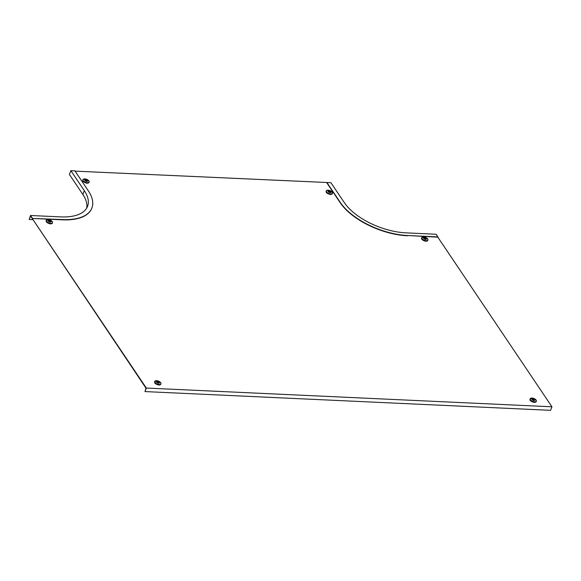 <?xml version="1.0" encoding="UTF-8"?>
<svg xmlns="http://www.w3.org/2000/svg" width="581" height="581" viewBox="0 0 581 581"><rect width="100%" height="100%" fill="white"/><g stroke="black" fill="none" stroke-linecap="round" stroke-linejoin="round"><path stroke-width="0.87" d="M146.332 388.05L30.662 216.147L145.984 388.173L144.974 391.579L550.599 410.331L551.95 406.802L146.332 388.05L144.974 391.579M326.892 182.507L330.923 182.695L344.38 202.696A49.094 23.69 21 0 0 405.923 232.85L436.128 234.252L437.921 236.917L407.717 235.516A53.735 25.927 -159 0 1 340.35 202.508L326.892 182.507L75.08 171.141M407.717 235.516L437.82 237.186L551.95 406.802M30.532 215.958L29.181 219.48L30.51 215.493L60.714 216.895A49.094 23.69 21 0 0 87.578 206.291A49.094 23.69 21 0 0 84.318 190.67L70.86 170.669L74.891 170.858L88.348 190.858A53.735 25.927 -159 0 1 91.907 207.954A53.735 25.927 -159 0 1 62.508 219.56L32.195 218.434L30.532 215.958M32.58 219.64L29.181 219.48M91.856 208.092A53.735 25.927 -159 0 1 91.805 208.23A53.735 25.927 -159 0 1 62.407 219.829L32.195 218.434M70.86 170.669L69.408 174.467L82.865 194.468A49.094 23.69 -159 0 1 86.678 208.129M30.51 215.493L32.304 218.158M407.615 235.792A53.735 25.927 -159 0 1 340.248 202.776L326.791 182.775M424.406 237.593L425.139 239.103L425.735 239.241L424.406 237.593M426.403 241.195L426.294 241.253A3.319 1.598 -159 0 1 425.917 241.253A3.319 1.598 -159 0 1 425.517 241.217L425.256 241.086M422.184 239.597L421.959 239.474A3.319 1.598 -159 0 1 421.617 238.958L421.646 238.878A3.319 1.598 -159 0 1 421.574 238.072A3.319 1.598 -159 0 1 421.683 237.883M425.517 241.217L425.546 241.137A3.319 1.598 -159 0 1 421.995 239.387L421.959 239.474M425.626 239.408A1.663 0.799 -159 0 1 424.007 238.835A1.663 0.799 -159 0 1 423.426 237.854A1.663 0.799 -159 0 1 424.341 237.498A1.663 0.799 -159 0 1 425.96 238.065A1.663 0.799 -159 0 1 426.534 239.045A1.663 0.799 -159 0 1 425.626 239.408A1.663 0.799 -159 0 0 426.534 239.045L426.534 239.045A1.663 0.799 -159 0 0 425.96 238.065A1.663 0.799 -159 0 0 424.341 237.498A1.663 0.799 -159 0 0 423.426 237.854L423.426 237.854M427.812 240.236A3.319 1.598 -159 0 1 427.769 240.454A3.319 1.598 -159 0 1 426.331 241.166L426.294 241.253M533.99 400.447L533.249 398.936L532.654 398.813L533.99 400.447M530.613 400.737L530.388 400.614A3.319 1.598 -159 0 1 530.046 400.098L530.068 400.004M534.832 402.342L534.723 402.393A3.319 1.598 -159 0 1 534.346 402.393A3.319 1.598 -159 0 1 533.946 402.357L533.685 402.226M536.241 401.377A3.319 1.598 -159 0 1 536.198 401.594A3.319 1.598 -159 0 1 534.76 402.313L534.723 402.393M531.855 398.994L531.855 398.994A1.663 0.799 -159 0 1 532.77 398.639A1.663 0.799 -159 0 1 534.389 399.205A1.663 0.799 -159 0 1 534.963 400.186A1.663 0.799 -159 0 1 534.055 400.549A1.663 0.799 -159 0 1 532.436 399.975A1.663 0.799 -159 0 1 531.855 398.994A1.663 0.799 -159 0 1 532.77 398.639A1.663 0.799 -159 0 1 534.389 399.205A1.663 0.799 -159 0 1 534.963 400.186A1.663 0.799 -159 0 1 534.055 400.549M530.046 400.098L530.075 400.018A3.319 1.598 -159 0 1 530.003 399.22A3.319 1.598 -159 0 1 530.112 399.024M533.946 402.357L533.975 402.277A3.319 1.598 -159 0 1 530.417 400.534L530.388 400.614M158.569 383.09L157.836 381.579L157.233 381.456L158.569 383.09M155.2 383.38L154.974 383.257A3.319 1.598 -159 0 1 154.626 382.741L154.655 382.647A3.319 1.598 -159 0 1 154.59 381.862A3.319 1.598 -159 0 1 154.691 381.666M159.419 384.949L159.31 385.036A3.319 1.598 -159 0 1 158.933 385.036A3.319 1.598 -159 0 1 158.533 385L158.272 384.869M160.828 384.019A3.319 1.598 -159 0 1 160.777 384.237A3.319 1.598 -159 0 1 159.339 384.956L159.31 385.036M156.442 381.637L156.442 381.637A1.663 0.799 -159 0 1 157.357 381.281A1.663 0.799 -159 0 1 158.976 381.848A1.663 0.799 -159 0 1 159.55 382.828A1.663 0.799 -159 0 1 158.642 383.191A1.663 0.799 -159 0 1 157.015 382.618A1.663 0.799 -159 0 1 156.442 381.637A1.663 0.799 -159 0 1 157.357 381.281A1.663 0.799 -159 0 1 158.976 381.848A1.663 0.799 -159 0 1 159.55 382.828A1.663 0.799 -159 0 1 158.635 383.191M158.533 385L158.562 384.92A3.319 1.598 -159 0 1 155.004 383.177L154.974 383.257M84.877 180.371L87.491 180.597L84.877 180.371M83.381 181.577L83.156 181.454A3.319 1.598 -159 0 1 82.952 181.192A3.319 1.598 -159 0 1 82.807 180.938L82.8 180.88M87.608 183.146L87.491 183.233A3.319 1.598 -159 0 1 86.714 183.197L86.743 183.117A3.319 1.598 -159 0 1 83.185 181.374L83.156 181.454M89.009 182.216A3.319 1.598 -159 0 1 88.958 182.434A3.319 1.598 -159 0 1 87.52 183.153L87.491 183.233M84.732 180.364A1.663 0.799 -159 0 1 84.623 179.834A1.663 0.799 -159 0 1 85.988 179.536A1.663 0.799 -159 0 1 87.615 180.495A1.663 0.799 -159 0 1 87.724 181.025A1.663 0.799 -159 0 1 86.358 181.323A1.663 0.799 -159 0 1 84.732 180.364A1.663 0.799 -159 0 1 84.623 179.834A1.663 0.799 -159 0 1 85.988 179.536A1.663 0.799 -159 0 1 87.615 180.495A1.663 0.799 -159 0 1 87.724 181.025L87.724 181.025M82.807 180.938L82.836 180.858A3.319 1.598 -159 0 1 82.763 180.059A3.319 1.598 -159 0 1 82.872 179.863M48.993 220.235L49.726 221.746L50.322 221.884L48.993 220.235M50.99 223.808L50.881 223.896A3.319 1.598 -159 0 1 50.503 223.896A3.319 1.598 -159 0 1 50.104 223.859L49.843 223.729M46.77 222.24L46.545 222.116A3.319 1.598 -159 0 1 46.197 221.601L46.226 221.506A3.319 1.598 -159 0 1 46.16 220.715A3.319 1.598 -159 0 1 46.262 220.526M50.104 223.859L50.133 223.779A3.319 1.598 -159 0 1 46.574 222.029L46.545 222.116M50.213 222.051A1.663 0.799 -159 0 1 48.586 221.477A1.663 0.799 -159 0 1 48.012 220.497A1.663 0.799 -159 0 1 48.927 220.141A1.663 0.799 -159 0 1 50.547 220.707A1.663 0.799 -159 0 1 51.121 221.688A1.663 0.799 -159 0 1 50.213 222.051A1.663 0.799 -159 0 0 51.121 221.688L51.121 221.688A1.663 0.799 -159 0 0 50.547 220.707A1.663 0.799 -159 0 0 48.927 220.141A1.663 0.799 -159 0 0 48.012 220.497L48.012 220.497M52.399 222.879A3.319 1.598 -159 0 1 52.348 223.097A3.319 1.598 -159 0 1 50.91 223.808L50.881 223.896M330.843 191.745L328.229 191.519L330.843 191.745M326.747 192.827L326.522 192.703A3.319 1.598 -159 0 1 326.326 192.449A3.319 1.598 -159 0 1 326.181 192.188L326.202 192.093A3.319 1.598 -159 0 1 326.137 191.309A3.319 1.598 -159 0 1 326.246 191.113M330.967 194.432L330.858 194.482A3.319 1.598 -159 0 1 330.081 194.446L329.819 194.323M328.105 191.614A1.663 0.799 -159 0 1 327.996 191.091A1.663 0.799 -159 0 1 329.362 190.793A1.663 0.799 -159 0 1 330.988 191.752A1.663 0.799 -159 0 1 331.097 192.282A1.663 0.799 -159 0 1 329.732 192.572A1.663 0.799 -159 0 1 328.105 191.614A1.663 0.799 -159 0 1 327.996 191.091A1.663 0.799 -159 0 1 329.362 190.793A1.663 0.799 -159 0 1 330.988 191.752A1.663 0.799 -159 0 1 331.097 192.282L331.097 192.282M330.081 194.446L330.117 194.366A3.319 1.598 -159 0 1 326.558 192.623L326.522 192.703M332.376 193.473A3.319 1.598 -159 0 1 332.332 193.684A3.319 1.598 -159 0 1 330.894 194.403L330.858 194.482M82.865 194.468L84.318 190.67M427.928 239.437A3.319 1.598 -159 0 1 427.921 240.04A3.319 1.598 -159 0 1 426.105 240.759A3.319 1.598 -159 0 1 422.874 239.626A3.319 1.598 -159 0 1 421.726 237.665A3.319 1.598 -159 0 1 422.133 237.215M426.113 240.687A3.283 1.583 -159 0 1 422.002 238.675A3.283 1.583 -159 0 1 423.578 236.925A3.283 1.583 -159 0 1 427.689 238.936A3.283 1.583 -159 0 1 426.113 240.687M424.602 238.304L424.82 237.796M536.357 400.578A3.319 1.598 -159 0 1 536.35 401.188A3.319 1.598 -159 0 1 534.535 401.899A3.319 1.598 -159 0 1 531.303 400.767A3.319 1.598 -159 0 1 530.155 398.806A3.319 1.598 -159 0 1 530.562 398.355M536.198 401.594L536.35 401.188C536.27 399.583 534.818 398.544 532 398.065A3.283 1.583 -159 0 1 536.118 400.077A3.283 1.583 -159 0 1 534.542 401.834A3.283 1.583 -159 0 1 530.431 399.815A3.283 1.583 -159 0 1 532.007 398.065L530.003 399.22M533.031 399.445L533.249 398.936M160.937 383.22A3.319 1.598 -159 0 1 160.937 383.83A3.319 1.598 -159 0 1 159.121 384.542A3.319 1.598 -159 0 1 155.89 383.409A3.319 1.598 -159 0 1 154.742 381.448A3.319 1.598 -159 0 1 155.149 380.998M160.777 384.237L160.937 383.83C160.857 382.225 159.405 381.187 156.587 380.708A3.283 1.583 -159 0 1 160.705 382.719A3.283 1.583 -159 0 1 159.129 384.477A3.283 1.583 -159 0 1 155.011 382.458A3.283 1.583 -159 0 1 156.594 380.708L154.59 381.862M157.618 382.087L157.836 381.579M89.118 181.417A3.319 1.598 -159 0 1 89.118 182.027A3.319 1.598 -159 0 1 86.387 182.616A3.319 1.598 -159 0 1 83.141 180.706A3.319 1.598 -159 0 1 82.923 179.645A3.319 1.598 -159 0 1 83.323 179.195M88.886 180.916A3.283 1.583 -159 0 1 87.303 182.674A3.283 1.583 -159 0 1 83.192 180.655A3.283 1.583 -159 0 1 84.768 178.904A3.283 1.583 -159 0 1 88.886 180.916M86.925 180.647L87.056 180.284M52.508 222.08A3.319 1.598 -159 0 1 52.508 222.683A3.319 1.598 -159 0 1 50.692 223.402A3.319 1.598 -159 0 1 47.46 222.269A3.319 1.598 -159 0 1 46.313 220.308A3.319 1.598 -159 0 1 46.72 219.858M50.7 223.329A3.283 1.583 -159 0 1 46.582 221.317A3.283 1.583 -159 0 1 48.165 219.567A3.283 1.583 -159 0 1 52.275 221.579A3.283 1.583 -159 0 1 50.7 223.329M49.189 220.947L49.407 220.439M330.298 191.904L330.422 191.541M332.492 192.674A3.319 1.598 -159 0 1 332.485 193.277A3.319 1.598 -159 0 1 329.761 193.865A3.319 1.598 -159 0 1 326.515 191.955A3.319 1.598 -159 0 1 326.297 190.902A3.319 1.598 -159 0 1 326.696 190.445M326.566 191.904A3.283 1.583 -159 0 1 328.142 190.154A3.283 1.583 -159 0 1 332.252 192.173A3.283 1.583 -159 0 1 330.676 193.923A3.283 1.583 -159 0 1 326.566 191.904M427.769 240.454L427.921 240.04C427.841 238.442 426.389 237.404 423.571 236.925L421.574 238.072M82.763 180.059L82.923 179.645C84.579 178.418 86.569 178.846 88.893 180.931L88.958 182.434M52.348 223.097L52.508 222.683C52.428 221.085 50.975 220.046 48.158 219.567L46.16 220.715M332.332 193.684L332.267 192.18C329.943 190.096 327.953 189.675 326.297 190.902L326.137 191.309"/></g></svg>
